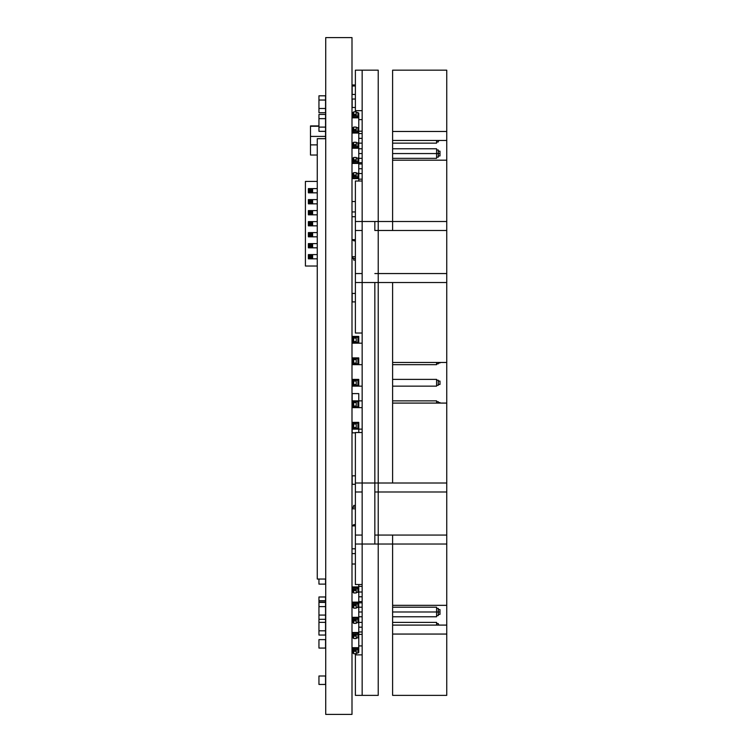 <?xml version="1.0" encoding="UTF-8"?>
<svg xmlns="http://www.w3.org/2000/svg" width="752" height="752" viewBox="0 0 752 752"><rect width="100%" height="100%" fill="white"/><g stroke="black" fill="none" stroke-linecap="round" stroke-linejoin="round"><path stroke-width="1.13" d="M325.719 37.6L352.002 37.6L352.002 714.4L325.719 714.4L325.719 37.6L352.002 37.6M358.77 119.643L362.154 119.643M355.386 111.851L355.386 110.666L362.154 110.666M355.386 110.666L355.386 70.171L378.228 70.162L378.228 695.374L362.154 695.374L362.154 645.912L358.77 645.912M355.386 70.171L362.154 70.162L362.154 221.511L362.154 181.025L355.386 181.025L362.154 181.006M362.154 333.023L355.386 333.023L355.386 273.549L362.154 273.559L362.154 221.511L378.228 221.511M355.386 282.526L362.154 282.526L362.154 273.559L355.386 273.559L362.154 273.549M358.77 162.705L362.154 162.705M355.386 273.559L355.386 221.511L362.154 221.511L362.154 282.526L378.228 282.526M355.386 221.511L355.386 181.025M355.386 230.488L362.154 230.488M358.77 133.574L362.154 133.574M358.77 138.359L362.154 138.359M436.602 140.455L436.602 143.143L392.61 143.143M358.77 143.143L362.154 143.143M358.77 181.006L358.77 113.054L357.924 113.054M352.002 117.838L358.77 117.838M352.002 113.054L352.848 113.054L352.002 113.044M357.924 116.043L352.848 116.043L352.848 117.237L357.924 117.237L357.924 112.452L356.232 112.452M352.848 112.452L353.694 112.452L352.848 112.452L352.848 116.043M356.232 114.304L353.694 114.304L353.694 115.507L356.232 115.507L356.232 111.851L353.694 111.851L355.386 111.794M353.694 114.304L353.694 111.851M436.602 141.949L438.294 141.949L438.294 140.455M438.294 140.756L439.986 140.455M358.77 148.764L362.154 148.764L358.77 148.764M436.602 148.764L392.61 148.764L436.602 148.764L436.602 158.343L392.61 158.343M358.77 153.558L362.154 153.558M392.61 153.558L438.294 153.558L438.294 149.968L436.602 149.968L438.294 149.968M358.77 158.343L362.154 158.343M352.002 133.029L358.77 133.029M352.002 128.244L352.848 128.244M357.924 128.244L358.77 128.244M357.924 131.233L352.848 131.233L352.848 132.437L357.924 132.437L357.924 127.643L356.232 127.643M352.848 131.233L352.848 127.643L353.694 127.643M353.694 129.504L353.694 130.698L356.232 130.698L356.232 127.05L353.694 127.05L353.694 129.504L356.232 129.504M436.602 157.149L438.294 157.149L438.294 153.558L439.986 153.558L439.986 151.161L438.294 151.161L439.986 151.161M438.294 155.946L439.986 155.946L439.986 153.558M358.77 163.964L362.154 163.964L358.77 163.964M358.77 168.749L362.154 168.749M358.77 173.533L362.154 173.533M352.002 148.229L358.77 148.229M352.002 143.435L352.848 143.435M357.924 143.435L358.77 143.435M357.924 146.433L352.848 146.433L352.848 147.627L357.924 147.627L357.924 142.842L356.232 142.842M352.848 146.433L352.848 142.842L353.694 142.842M353.694 144.694L353.694 145.888L356.232 145.888L356.232 142.241L353.694 142.241L353.694 144.694L356.232 144.694M358.77 179.155L362.154 179.155L358.77 179.155M352.002 163.419L358.77 163.419M352.002 158.634L352.848 158.634M357.924 158.634L358.77 158.634M357.924 161.624L352.848 161.624L352.848 162.827L357.924 162.827L357.924 158.033L356.232 158.033M352.848 161.624L352.848 158.033L353.694 158.033M353.694 159.894L353.694 161.088L356.232 161.088L356.232 157.441L353.694 157.441L353.694 159.894L356.232 159.894M352.002 201.536L355.386 201.536M352.002 178.619L358.77 178.619M352.002 173.825L352.848 173.825M357.924 173.825L358.77 173.825M357.924 176.823L352.848 176.823L352.848 178.017L357.924 178.017L357.924 173.233L356.232 173.233M352.848 176.823L352.848 173.233L353.694 173.233M353.694 175.084L353.694 176.278L356.232 176.278L356.232 172.631L353.694 172.631L353.694 175.084L356.232 175.084M352.002 239.644L355.386 239.644M352.002 216.726L355.386 216.726M352.002 211.942L355.386 211.942M352.848 239.644L352.848 240.245L355.386 240.245M353.694 240.245L353.694 240.837L355.386 240.837M358.77 131.186L362.154 131.186L358.77 131.177M392.61 70.171L446.754 70.171L446.754 221.502L392.61 221.502L392.61 70.171L392.61 131.478L446.754 131.478M374.844 221.511L392.61 221.511L374.844 221.511L374.844 230.479L392.61 230.479L392.61 221.511L446.754 221.511L446.754 695.365L392.61 695.365L392.61 634.058L446.754 634.058M374.844 273.559L446.754 273.559M446.754 483.01L374.844 483.01L374.844 282.526L446.754 282.526M374.844 230.488L446.754 230.488L392.61 230.488L392.61 221.502M392.61 160.195L446.754 160.195M392.61 131.478L392.61 140.455L446.754 140.455M392.61 362.464L446.754 362.464L392.61 362.464L392.61 282.526L392.61 483.01L392.61 403.081L446.754 403.081L392.61 403.072M358.77 379.384L352.002 379.384L358.77 379.384L358.77 386.152L362.154 386.152M436.602 379.384L392.61 379.384L436.602 379.384L436.602 386.152L392.61 386.152M436.602 380.23L438.294 380.23L436.602 380.23M439.986 381.076L438.294 381.076L439.986 381.076L439.986 384.46L438.294 384.46M358.77 357.896L352.002 357.896L358.77 357.896L358.77 364.664L362.154 364.664M358.77 336.407L352.002 336.407L358.77 336.407L358.77 343.175L362.154 343.175M439.986 402.564L438.294 402.564L439.986 402.564L439.986 403.072M436.602 401.718L438.294 401.718L436.602 401.718M358.77 393.597L352.171 393.597L358.77 393.597L358.77 400.872L362.154 400.872L352.002 400.872L358.77 400.872L358.77 407.64L362.154 407.64M436.602 400.872L392.61 400.872L436.602 400.872L436.602 403.072M358.77 422.361L352.002 422.361L358.77 422.361L358.77 429.129L362.154 429.129M353.694 427.521L356.232 427.521L356.232 424.053L353.694 424.053L353.694 427.521M352.848 428.283L357.924 428.283L357.924 423.207L352.848 423.207L352.848 428.283M352.002 429.129L358.77 429.129L358.77 432.522M438.294 403.072L438.294 401.718M353.694 406.033L356.232 406.033L356.232 402.564L353.694 402.564L353.694 406.033M352.848 406.794L357.924 406.794L357.924 401.718L352.848 401.718L352.848 406.794M352.002 407.64L358.77 407.64M436.602 385.306L438.294 385.306L438.294 380.23M353.694 384.545L356.232 384.545L356.232 381.076L353.694 381.076L353.694 384.545M352.848 385.306L357.924 385.306L357.924 380.23L352.848 380.23L352.848 385.306M352.002 386.152L358.77 386.152M438.294 362.972L439.986 362.972L439.986 362.464M436.602 363.818L438.294 363.818L438.294 362.464M353.694 363.056L356.232 363.056L356.232 359.588L353.694 359.588L353.694 363.056M352.848 363.818L357.924 363.818L357.924 358.742L352.848 358.742L352.848 363.818M352.002 364.664L358.77 364.664M436.602 362.464L436.602 364.664L392.61 364.664M353.694 341.568L356.232 341.568L356.232 338.099L353.694 338.099L353.694 341.568M352.848 342.329L357.924 342.329L357.924 337.253L352.848 337.253L352.848 342.329M352.002 343.175L358.77 343.175M362.154 282.526L362.154 483.01L362.154 432.522L355.386 432.522L362.154 432.522L355.386 432.522L355.386 483.01L378.228 483.01M352.002 508.813L355.386 508.813M352.848 508.813L352.848 507.121L355.386 507.121M353.694 507.121L353.694 505.429L355.386 505.429M374.844 483.01L374.844 544.025L392.61 544.025L392.61 605.351L446.754 605.351M446.754 535.057L374.844 535.057L446.754 535.067L392.61 535.067L392.61 544.025L446.754 544.025M374.844 544.025L392.61 544.025L392.61 605.332L446.754 605.332M392.61 625.091L446.754 625.091L392.61 625.091L392.61 634.058L392.61 605.351M374.844 491.987L446.754 491.987L374.844 491.987M392.61 695.374L446.754 695.365M358.77 634.359L362.154 634.359M362.154 584.52L355.386 584.52L355.386 535.057L362.154 535.057L355.386 535.057L355.386 491.987L362.154 491.987L355.386 491.987L355.386 483.01M352.002 564.009L355.386 564.009L352.002 564.009M353.694 525.3L353.694 524.642L355.386 524.642M352.848 525.892L352.848 525.3L355.386 525.3M352.002 548.81L355.386 548.81M352.002 525.892L355.386 525.892M352.002 553.604L355.386 553.604M358.77 592.003L362.154 592.003L358.77 592.003M439.986 609.59L438.294 609.59L439.986 609.59L439.986 614.384L438.294 614.384M438.294 608.396L436.602 608.396L438.294 608.396L438.294 611.987L439.986 611.987M358.77 607.202L362.154 607.202L358.77 607.202M436.602 607.202L392.61 607.202L436.602 607.202L436.602 611.987L438.294 611.987L438.294 615.578L436.602 615.578M439.986 625.091L438.294 624.79M438.294 625.091L438.294 623.587L436.602 623.587M353.694 651.298L356.232 651.298L356.232 650.095L353.694 650.095L353.694 653.751L356.232 653.751L356.232 651.298M352.848 649.502L357.924 649.502L357.924 648.299L352.848 648.299L352.848 653.093L353.694 653.093M356.232 653.093L357.924 653.093L357.924 649.502M352.002 647.707L358.77 647.707L358.77 584.52M352.002 652.492L352.848 652.492M357.924 652.492L358.77 652.492L358.77 647.707M358.77 622.393L362.154 622.393M392.61 622.393L436.602 622.393L436.602 625.091M358.77 627.177L362.154 627.177M358.77 631.971L362.154 631.971M353.694 636.098L356.232 636.098L356.232 634.904L353.694 634.904L353.694 638.551L356.232 638.551L356.232 636.098M352.848 634.303L357.924 634.303L357.924 633.109L352.848 633.109L352.848 637.893L353.694 637.893M356.232 637.893L357.924 637.893L357.924 634.303M352.002 632.507L358.77 632.507M352.002 637.301L352.848 637.301M357.924 637.301L358.77 637.301M358.77 611.987L362.154 611.987M392.61 611.987L436.602 611.987L436.602 616.772L392.61 616.772M358.77 616.772L362.154 616.772M353.694 620.908L356.232 620.908L356.232 619.714L353.694 619.714L353.694 623.361L356.232 623.361L356.232 620.908M352.848 619.112L357.924 619.112L357.924 617.918L352.848 617.918L352.848 622.703L353.694 622.703M356.232 622.703L357.924 622.703L357.924 619.112M352.002 617.317L358.77 617.317M352.002 622.101L352.848 622.101M357.924 622.101L358.77 622.101M358.77 596.797L362.154 596.797M358.77 601.581L362.154 601.581M353.694 605.708L356.232 605.708L356.232 604.514L353.694 604.514L353.694 608.161L356.232 608.161L356.232 605.708M352.848 603.912L357.924 603.912L357.924 602.719L352.848 602.719L352.848 607.503L353.694 607.503M356.232 607.503L357.924 607.503L357.924 603.912M352.002 602.117L358.77 602.117M352.002 606.911L352.848 606.911M357.924 606.911L358.77 606.911M358.77 586.381L362.154 586.381M353.694 590.517L356.232 590.517L356.232 589.324L353.694 589.324L353.694 592.971L356.232 592.971L356.232 590.517M352.848 588.722L357.924 588.722L357.924 587.528L352.848 587.528L352.848 592.313L353.694 592.313M356.232 592.313L357.924 592.313L357.924 588.722M352.002 586.927L358.77 586.927M352.002 591.711L352.848 591.711M357.924 591.711L358.77 591.711M362.154 483.01L362.154 544.025L378.228 544.025L362.154 544.025L362.154 695.374L378.228 695.374M355.386 695.374L362.154 695.374L355.386 695.374L355.386 654.889L362.154 654.889M355.386 654.889L355.386 653.751M358.77 602.841L362.154 602.841M355.386 544.025L362.154 544.025L362.154 535.057M352.002 256.723L355.386 256.723L352.848 256.723L352.848 258.415L355.386 258.415M353.694 258.415L353.694 260.107L355.386 260.107M352.171 84.976L355.386 84.976L352.171 84.976L352.171 85.991L355.386 85.991L352.171 85.991L352.171 94.451L355.386 94.451M318.951 584.116L325.55 584.116L318.951 584.116L318.951 579.04M325.55 579.04L325.55 584.116M318.951 127.107L325.55 127.107L325.55 118.647L318.951 118.647L325.55 118.647L325.55 114.417L318.951 114.417L318.951 127.107L325.55 127.107L325.55 131.337L318.951 131.337L318.951 127.107M318.951 108.495L325.55 108.495L325.55 100.035L318.951 100.035L325.55 100.035L325.55 95.805L318.951 95.805L318.951 108.495L325.55 108.495L325.55 112.725L318.951 112.725L318.951 108.495M325.55 600.698L318.951 600.698L318.951 596.975L325.55 596.975L325.55 635.045L318.951 635.045L318.951 630.815L325.55 630.815L318.951 630.815L318.951 622.355L325.55 622.355L318.951 622.355L318.951 619.31L325.55 619.31M318.951 684.452L325.55 684.452L325.55 675.992L318.951 675.992L318.951 684.452L325.55 684.452M352.171 429.129L352.171 432.851L355.386 432.851M352.171 99.02L355.386 99.02L352.171 99.02L352.171 107.48L355.386 107.48M352.171 393.597L352.171 400.872M318.951 619.31L318.951 615.08L325.55 615.08L318.951 615.08L318.951 606.62L325.55 606.62L318.951 606.62L318.951 602.39L325.55 602.39M352.171 293.43L355.386 293.43L352.171 293.43L352.171 301.89L355.386 301.89M318.951 600.698L318.951 602.051L325.55 602.051M352.171 475.828L355.386 475.828L352.171 475.828L352.171 484.288L355.386 484.288M305.415 196.61L305.415 186.458M308.423 221.605L308.376 225.835L308.376 221.605L312.606 221.605L312.606 225.835L317.259 225.835M311.554 221.605L311.554 225.835L312.606 225.835L312.606 221.605L317.259 221.605M310.407 221.605L310.407 225.835L311.554 225.835M309.815 221.605L309.815 225.835L310.407 225.835M309.392 221.605L309.815 225.835M309.053 221.605L309.392 225.835M308.799 221.605L309.053 225.835M308.63 221.605L308.799 225.835M308.461 221.605L308.63 225.835M308.376 221.605L312.606 221.605M308.376 225.835L312.606 225.835M305.415 181.42L317.259 181.42L305.415 181.42L305.415 266.02L317.259 266.02M308.376 232.603L308.376 236.833L312.606 236.833L312.606 232.603L308.376 232.603L317.259 232.603M312.606 232.603L312.606 236.833L317.259 236.833M308.376 236.833L312.606 236.833M308.423 232.603L308.423 236.833M308.461 232.603L308.461 236.833M308.63 232.603L308.63 236.833M308.799 232.603L308.799 236.833M309.053 232.603L309.053 236.833M309.392 232.603L309.392 236.833M309.815 232.603L309.815 236.833M310.407 232.603L310.407 236.833M311.554 232.603L311.554 236.833M308.376 243.601L308.376 247.831L312.606 247.831L312.606 243.601L308.376 243.601L317.259 243.601M312.606 243.601L312.606 247.831L317.259 247.831M308.376 247.831L312.606 247.831M308.423 243.601L308.423 247.831M308.461 243.601L308.461 247.831M308.63 243.601L308.63 247.831M308.799 243.601L308.799 247.831M309.053 243.601L309.053 247.831M309.392 243.601L309.392 247.831M309.815 243.601L309.815 247.831M310.407 243.601L310.407 247.831M311.554 243.601L311.554 247.831M308.376 254.599L308.376 258.829L312.606 258.829L312.606 254.599L308.376 254.599L317.259 254.599M312.606 254.599L312.606 258.829L317.259 258.829M308.376 258.829L312.606 258.829M308.423 254.599L308.423 258.829M308.461 254.599L308.461 258.829M308.63 254.599L308.63 258.829M308.799 254.599L308.799 258.829M309.053 254.599L309.053 258.829M309.392 254.599L309.392 258.829M309.815 254.599L309.815 258.829M310.407 254.599L310.407 258.829M311.554 254.599L311.554 258.829M308.376 210.607L308.376 214.837L312.606 214.837L312.606 210.607L308.376 210.607L317.259 210.607M312.606 210.607L312.606 214.837L317.259 214.837M308.376 214.837L312.606 214.837M308.423 210.607L308.423 214.837M308.461 210.607L308.461 214.837M308.63 210.607L308.63 214.837M308.799 210.607L308.799 214.837M309.053 210.607L309.053 214.837M309.392 210.607L309.392 214.837M309.815 210.607L309.815 214.837M310.407 210.607L310.407 214.837M311.554 210.607L311.554 214.837M308.376 199.609L308.376 203.839L312.606 203.839L312.606 199.609L308.376 199.609L317.259 199.609M312.606 199.609L312.606 203.839L317.259 203.839M308.376 203.839L312.606 203.839M308.423 199.609L308.423 203.839M308.461 199.609L308.461 203.839M308.63 199.609L308.63 203.839M308.799 199.609L308.799 203.839M309.053 199.609L309.053 203.839M309.392 199.609L309.392 203.839M309.815 199.609L309.815 203.839M310.407 199.609L310.407 203.839M311.554 199.609L311.554 203.839M308.376 188.611L308.376 192.841L312.606 192.841L312.606 188.611L308.376 188.611L317.259 188.611M312.606 188.611L312.606 192.841L317.259 192.841M308.376 192.841L312.606 192.841M308.423 188.611L308.423 192.841M308.461 188.611L308.461 192.841M308.63 188.611L308.63 192.841M308.799 188.611L308.799 192.841M309.053 188.611L309.053 192.841M309.392 188.611L309.392 192.841M309.815 188.611L309.815 192.841M310.407 188.611L310.407 192.841M311.554 188.611L311.554 192.841M317.259 155.025L310.491 155.025L310.491 136.413L325.55 136.413L310.491 136.413L310.491 125.922L318.951 125.922M325.55 131.337L325.55 138.697M310.491 144.873L317.259 144.873L310.491 144.873M310.491 126.261L318.951 126.261M318.951 648.074L325.55 648.074L318.951 648.074L318.951 639.614L325.55 639.614L325.55 648.074M325.719 579.04L317.259 579.04L317.259 138.697L325.719 138.697"/></g></svg>
